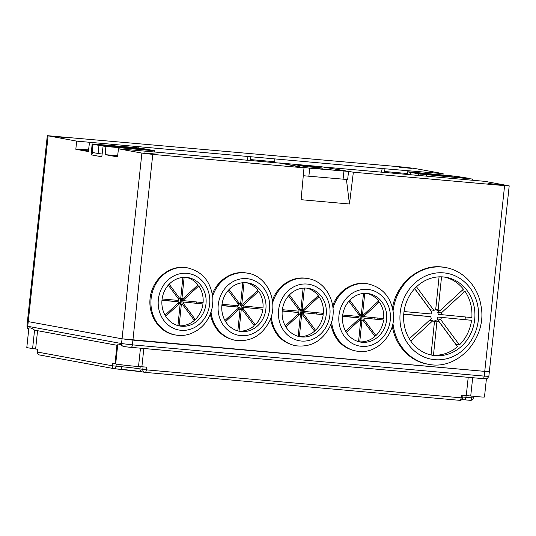 <?xml version="1.0" encoding="UTF-8"?>
<svg xmlns="http://www.w3.org/2000/svg" width="536" height="536" viewBox="0 0 536 536"><rect width="100%" height="100%" fill="white"/><g stroke="black" fill="none" stroke-linecap="round" stroke-linejoin="round"><path stroke-width="0.8" d="M298.86 166.884L296.033 166.341L299.765 166.676L279.578 162.971L320.95 166.642L348.534 171.419L347.663 179.553L303.282 175.721M310.183 166.16L322.933 168.13L305.319 166.562L294.653 164.612L310.183 166.16L311.503 167.111M298.86 166.864L309.728 168.163L308.863 176.297M348.534 171.419L309.728 168.163M335.127 170.24L314.096 168.217L334.471 170.2M335.127 170.2L334.477 170.079M298.565 165.329L298.586 164.961M312.146 167.172L312.267 166.173M301.178 165.805L300.401 165.289M37.674 349.325L37.661 352.085L37.949 349.372L32.602 348.5A12.415 0.456 -173.9 0 1 26.8 347.489L28.79 328.87C29.045 327.174 30.974 327.59 34.572 330.102L35.443 330.31M115.716 363.669L112.694 363.086L112.399 365.8L121.86 366.751L122.054 364.882M125.752 346.799L122.61 346.089C119.22 343.717 117.598 343.476 117.746 345.365M117.692 345.137L115.702 363.803A12.415 0.456 -173.9 0 0 124.627 365.197A12.415 0.456 -173.9 0 0 138.523 366.483L140.472 348.206M114.65 368.735L120.386 369.244A2.727 1.193 -84.9 0 0 120.433 369.25A2.727 1.193 -84.9 0 0 121.86 366.751A13.641 0.503 -173.9 0 1 139.97 368.915L146.408 369.867L146.697 367.153L138.523 366.483M483.887 378.704L128.439 347.114M139.722 348.139L473.998 377.833M122.61 346.089A2.727 2.452 -79.6 0 1 121.545 343.563L122.047 338.819L28.254 321.613L122.047 338.819L132.921 340.119L484.752 371.374L122.047 338.819L141.899 153.095L152.767 154.395L132.412 344.862L484.243 376.118L484.752 371.374L488.544 371.374M384.124 172.391L385.083 168.793L443.131 173.677L414.596 168.438L403.729 167.138L47.295 135.668L27.443 321.392L28.254 321.613L27.443 321.392L26.941 326.136L121.545 343.563L132.412 344.862A2.727 1.193 -84.9 0 1 131.159 347.355M486.42 378.778L484.47 397.002A12.415 0.456 -173.9 0 1 470.729 395.99L461.456 395.112L461.168 397.826L462.702 397.9L462.983 395.253M133.377 147.936L117.759 146.549L137.812 148.753L133.377 147.936L133.33 148.351M98.088 153.504L92.192 152.418L93.056 144.285L98.959 145.37L98.088 153.504L102.135 154.046M106.202 146.254L98.959 145.37M106.202 146.234L151.38 150.14L143.186 148.626L93.056 144.285M101.451 145.135L107.676 145.946L101.451 145.135M92.52 144.144L91.649 152.278L92.192 152.418M424.11 173.765L444.17 175.962L424.11 173.765M460.33 177.584L418.918 173.905L410.482 172.371L455.721 176.277L469.409 178.374L460.33 177.604M462.253 177.362L454.515 176.599L462.253 177.362M410.482 172.371L410.228 174.709M461.456 177.791L472.383 179.044L472.276 180.223M439.667 175.567L439.714 175.145M374.825 318.974L374.939 317.882M234.795 305.426L234.681 306.525M191.044 301.54L190.93 302.639M333.017 308.053A34.11 30.646 -80.7 0 1 367.736 283.819L366.825 283.665C352.916 281.172 337.908 290.854 332.735 305.661M392.493 307.858C396.667 282.224 421.055 263.009 443.989 267.29L444.813 267.424C463.097 270.131 478.213 286.465 481.053 306.096C487.278 337.68 458.555 370.396 429.001 364.373A49.118 44.126 -80.7 0 1 392.928 323.128M429.001 364.373L427.808 364.178C410.027 361.485 395.226 345.599 392.278 326.049M330.853 324.066C333.814 338.96 342.062 347.924 355.589 350.953L356.755 351.14A34.11 30.646 -80.7 0 1 331.637 321.714M270.492 318.706C273.447 333.627 281.688 342.605 295.236 345.64L296.381 345.827A34.11 30.646 -80.7 0 1 271.263 316.408M210.293 314.183C213.482 328.635 221.683 337.312 234.895 340.233L236.041 340.42A34.11 30.646 -80.7 0 1 211.03 312.146M186.233 267.625C170.079 264.851 153.263 278.318 150.381 296.334C147.253 314.317 158.797 332.407 174.997 334.906L176.143 335.094A34.11 30.646 -80.7 0 1 151.393 296.502A34.11 30.646 -80.7 0 1 187.124 267.772L186.233 267.625M212.665 296.16A34.11 30.646 -80.7 0 1 247.022 273.092L246.131 272.945C232.497 270.512 217.784 279.732 212.357 294.096M272.677 302.632A34.11 30.646 -80.7 0 1 307.363 278.499L306.471 278.351C292.576 275.859 277.588 285.514 272.402 300.301M504.597 185.644L509.2 185.865L489.355 371.595L484.752 371.374L504.597 185.644L353.365 172.21L322.706 166.964M346.43 179.58L349.465 204.002L353.365 172.21M349.465 204.002L301.098 199.707L303.999 167.828L152.767 154.395M443.131 173.677L443.011 174.87M410.268 172.344L407.595 171.815L409.893 171.929L458.635 176.518L410.268 172.344L409.966 174.689M509.2 185.865L484.939 181.349L322.712 166.937M151.963 151.768L152.036 150.589L105.894 146.489L105.143 154.643L117.518 156.914L118.449 148.794L141.899 153.095M105.894 146.489L103.126 145.98L101.8 156.793L91.147 154.837L92.138 143.963L143.219 148.626L135.514 147.554L92.138 143.963M47.295 135.668L76.641 141.122L75.831 149.269L88.38 151.567L89.371 143.454M411.936 168.431L399.045 167.165L411.936 168.431M67.851 137.873L54.96 136.6L67.851 137.873M156.753 154.18L143.862 152.914L156.753 154.18M500.832 184.746L487.941 183.48L500.832 184.746M237.689 307.021L237.823 305.694M241.2 307.101L241.347 305.835M193.958 302.907L194.072 301.808M76.641 141.122L385.083 168.793M117.652 155.755L105.143 154.643M75.831 149.269L81.07 149.732M80.869 149.933L83.355 150.388A5.461 2.392 -84.9 0 0 82.102 149.33A5.461 2.392 -84.9 0 0 80.869 149.933M88.467 150.844L83.355 150.388M118.449 148.794L280.676 163.199L303.999 167.828M247.344 160.244L248.041 156.345M381.511 172.156L382.215 168.264M249.95 160.472L250.915 156.874M250.513 159.587L274.794 161.745L274.767 158.991M274.794 161.745L274.385 162.643M384.68 171.507L407.327 173.517M408.948 171.848L408.941 170.91M114.168 145.658L114.302 144.74M138.167 147.829L138.154 146.857M111.22 145.397L111.428 144.211M103.126 145.98L151.655 150.167L154.334 150.696L152.036 150.589M91.147 154.837L93.492 152.66M418.475 175.44L418.703 173.892L461.456 177.811M418.703 173.892L472.383 179.044M410.717 340.983L432.813 320.729L434.455 321.674L431.024 354.966M433.658 321.218L435.185 320.675L438.709 321.252L457.503 346.705A39.563 35.55 -80.7 0 1 433.47 355.221L436.9 321.895L434.019 321.426M438.709 321.252L436.9 321.895M431.045 354.825L433.47 355.221M414.723 288.603L430.354 309.768L433.879 310.344L416.492 286.794M433.879 310.344L435.688 309.701L439.071 276.844M435.708 309.52L438.133 309.915L441.543 276.831M438.133 309.915L439.781 310.867L435.406 309.801M444.143 277.025A39.563 35.55 -80.7 0 1 463.432 289.185L439.781 310.867M471.841 317.587L438.301 314.344L437.785 312.361L441.309 312.937L464.96 291.256A39.563 35.55 -80.7 0 1 471.841 317.587M471.559 320.3L438.019 317.057L471.559 320.3A39.563 35.55 -80.7 0 1 459.432 344.936L440.632 319.49L437.108 318.913L455.902 344.367L459.432 344.936M403.742 314.277L430.763 316.675L403.762 314.016M414.656 288.676L431.956 312.106L431.045 313.962L404.037 311.563M430.763 316.675L431.279 318.659L409.31 338.799M441.55 317.634L440.632 319.49M437.108 318.913L438.019 317.057M435.219 355.623A39.563 35.55 99.3 0 0 474.548 320.716A39.563 35.55 99.3 0 0 445.637 277.233A39.563 35.55 99.3 0 0 404.184 310.558A39.563 35.55 99.3 0 0 432.9 355.328A39.563 35.55 99.3 0 0 435.219 355.623M465.047 319.456A39.563 35.55 99.3 0 0 465.322 317.004M461.744 290.733L464.96 291.256M441.309 312.937L441.825 314.92M439.473 310.813L437.785 312.361M432.813 320.729L429.591 320.206M346.31 332.32L359.911 319.851L360.735 320.32L358.544 341.64M358.644 341.666L359.75 341.847L361.961 320.434L360.514 320.193M377.036 319.168A24.556 22.063 99.3 0 0 377.163 318.076M363.502 293.453L361.351 314.337L360.447 314.652L349.8 300.234M361.365 314.243L362.577 314.444L364.741 293.38M360.614 315.376L364.165 315.952L379.361 302.023A24.556 22.063 -80.7 0 1 383.709 318.659L360.875 316.367L360.614 315.376L361.458 314.599M383.568 320.012L360.735 317.721L383.568 320.012A24.556 22.063 -80.7 0 1 375.904 335.583L374.068 335.281M342.605 316.113L358.892 317.821L342.578 316.374M348.903 301.205L359.488 315.536L359.026 316.468L342.732 315.014M358.611 314.357L360.447 314.652M358.892 317.821L359.147 318.813L345.64 331.194M359.911 319.851L358.303 319.583M361.15 319.831L360.279 318.652L363.823 319.228L375.904 335.583M358.892 319.684L362.865 320.113L374.939 336.467A24.556 22.063 -80.7 0 1 359.75 341.847M367.08 293.44A24.556 22.063 -80.7 0 1 378.59 300.984L363.395 314.92L360.869 314.505M379.361 302.023L377.746 301.761M362.865 320.113L361.961 320.434M360.735 317.721L360.279 318.652M364.279 318.304L363.823 319.228M364.165 315.952L364.42 316.944M362.577 314.444L363.395 314.92M386.603 319.818A24.556 22.063 99.3 0 0 368.56 293.627A24.556 22.063 99.3 0 0 342.832 314.31A24.556 22.063 99.3 0 0 360.661 342.102A24.556 22.063 99.3 0 0 362.095 342.283A24.556 22.063 99.3 0 0 386.603 319.818M285.936 327.007L299.544 314.531L300.361 315.007L298.17 336.32M298.271 336.347L299.376 336.528L301.587 315.114L300.147 314.88M316.662 313.855A24.556 22.063 99.3 0 0 316.789 312.756M303.128 288.14L300.977 309.017L300.073 309.339L289.427 294.914M300.991 308.93L302.204 309.125L304.374 288.06M300.24 310.056L303.791 310.639L318.987 296.703A24.556 22.063 -80.7 0 1 323.335 313.339L300.502 311.048L300.24 310.056L301.085 309.285M323.195 314.699L300.361 312.408L323.195 314.699A24.556 22.063 -80.7 0 1 315.53 330.263L313.694 329.968M282.231 310.793L298.519 312.501L282.204 311.054M288.529 295.892L299.115 310.223L298.659 311.148L282.358 309.701M298.237 309.038L300.073 309.339M298.519 312.501L298.773 313.493L285.273 325.875M299.544 314.531L297.929 314.27M300.776 314.511L299.905 313.332L303.45 313.908L315.53 330.263M298.519 314.364L302.492 314.793L314.565 331.148A24.556 22.063 -80.7 0 1 299.376 336.528M306.706 288.127A24.556 22.063 -80.7 0 1 318.223 295.671L303.028 309.6L300.502 309.185M318.987 296.703L317.379 296.442M302.492 314.793L301.587 315.114M300.361 312.408L299.905 313.332M303.912 312.984L303.45 313.908M303.791 310.639L304.046 311.624M302.204 309.125L303.028 309.6M326.23 314.498A24.556 22.063 99.3 0 0 308.193 288.308A24.556 22.063 99.3 0 0 282.459 308.997A24.556 22.063 99.3 0 0 300.287 336.782A24.556 22.063 99.3 0 0 301.721 336.963A24.556 22.063 99.3 0 0 326.23 314.498M225.596 321.593L239.197 309.125L240.021 309.6L237.823 330.913M237.93 330.94L239.036 331.121L241.24 309.708L239.8 309.473M256.322 308.448A24.556 22.063 99.3 0 0 256.449 307.349M242.788 282.733L240.637 303.611L239.733 303.932L229.08 289.507M240.644 303.523L241.857 303.718L244.027 282.653M239.9 304.649L243.445 305.225L258.64 291.296A24.556 22.063 -80.7 0 1 262.988 307.932L240.162 305.641L239.9 304.649L240.744 303.879M262.848 309.285L240.021 306.994L262.848 309.285A24.556 22.063 -80.7 0 1 255.183 324.856L253.354 324.555M221.884 305.386L238.172 307.095L221.864 305.647M228.189 290.485L238.768 304.81L238.312 305.741L222.011 304.294M237.897 303.631L239.733 303.932M238.172 307.095L238.433 308.086L224.926 320.468M239.197 309.125L237.589 308.863M240.436 309.105L239.565 307.925L243.11 308.502L255.183 324.856M238.178 308.957L242.145 309.386L254.225 325.741A24.556 22.063 -80.7 0 1 239.036 331.121M246.359 282.72A24.556 22.063 -80.7 0 1 257.876 290.264L242.681 304.193L240.155 303.778M258.64 291.296L257.032 291.035M242.145 309.386L241.24 309.708M240.021 306.994L239.565 307.925M243.565 307.577L243.11 308.502M243.445 305.225L243.706 306.217M241.857 303.718L242.681 304.193M265.883 309.091A24.556 22.063 99.3 0 0 247.846 282.901A24.556 22.063 99.3 0 0 222.118 303.59A24.556 22.063 99.3 0 0 239.94 331.375A24.556 22.063 99.3 0 0 241.381 331.556A24.556 22.063 99.3 0 0 265.883 309.091M212.269 307.349L212.913 300.656M165.698 316.274L179.305 303.805L180.123 304.281L177.932 325.593M178.032 325.62L179.138 325.801L181.349 304.388L179.908 304.153M196.424 303.128A24.556 22.063 99.3 0 0 196.551 302.029M182.89 277.413L180.739 298.291L179.835 298.612L169.188 284.187M180.753 298.197L181.965 298.398L184.136 277.333M180.002 299.329L183.553 299.905L198.749 285.976A24.556 22.063 -80.7 0 1 203.097 302.612L180.264 300.321L180.002 299.329L180.846 298.559M202.956 303.966L180.123 301.674L202.956 303.966A24.556 22.063 -80.7 0 1 195.292 319.536L193.456 319.235M161.993 300.066L178.28 301.775L161.966 300.328M168.291 285.165L178.877 299.49L178.421 300.421L162.12 298.974M177.999 298.311L179.835 298.612M178.28 301.775L178.535 302.766L165.034 315.148M179.305 303.805L177.691 303.544M180.538 303.785L179.667 302.606L183.212 303.182L195.292 319.536M178.28 303.637L182.253 304.066L194.327 320.421A24.556 22.063 -80.7 0 1 179.138 325.801M186.468 277.4A24.556 22.063 -80.7 0 1 197.985 284.938L182.789 298.874L180.264 298.458M198.749 285.976L197.141 285.715M182.253 304.066L181.349 304.388M180.123 301.674L179.667 302.606M183.674 302.257L183.212 303.182M183.553 299.905L183.808 300.897M181.965 298.398L182.789 298.874M205.992 303.771A24.556 22.063 99.3 0 0 187.955 277.581A24.556 22.063 99.3 0 0 162.22 298.271A24.556 22.063 99.3 0 0 180.049 326.055A24.556 22.063 99.3 0 0 181.483 326.236A24.556 22.063 99.3 0 0 205.992 303.771M343.067 179.332L343.938 171.198M116.265 364.004L116.024 366.235A2.727 1.193 -84.9 0 1 114.604 368.735L141.919 371.817A2.727 2.452 -79.6 0 1 139.97 368.915L140.218 366.591M39.61 354.986L114.356 368.701A2.727 2.727 0 0 0 114.604 368.735A2.727 1.193 -84.9 0 1 114.557 368.728A2.727 2.452 -79.6 0 1 112.399 365.8L37.661 352.085A2.727 2.452 100.4 0 0 39.61 354.986A2.727 2.727 0 0 1 37.393 352.011M37.574 330.699L35.624 348.949M115.019 363.515L116.969 345.271M145.035 372.373L459.7 400.325A2.727 1.193 -84.9 0 0 459.747 400.332A2.727 1.193 -84.9 0 0 461.168 397.826L146.408 369.867A2.727 1.193 95.1 0 1 144.988 372.366A2.727 1.193 95.1 0 1 144.934 372.359A2.727 2.452 -79.6 0 1 142.784 369.431L143.058 366.832M32.602 348.5L34.572 330.102M48.106 135.883L27.745 326.357A2.727 2.452 100.4 0 0 28.79 328.863M142.127 371.843A2.727 2.452 -79.6 0 1 141.919 371.817L144.733 372.332A2.727 2.727 0 0 0 144.988 372.366L459.747 400.332A2.727 2.727 0 0 0 462.702 397.9M141.745 371.776A16.375 0.603 6.1 0 0 120.486 369.257M143.836 348.507L141.886 366.731M482.996 378.604A2.727 1.193 -84.9 0 0 484.243 376.118L488.845 376.339C486.025 380.52 487.418 378.215 483.787 378.697M462.789 397.055A13.641 0.503 -173.9 0 1 465.938 397.317L471.767 397.833A2.727 1.193 -84.9 0 1 470.347 400.332A2.727 1.193 -84.9 0 1 470.3 400.325L464.565 399.816M471.948 396.124L471.767 397.833L473.301 397.906A2.727 2.727 0 0 1 470.347 400.332L464.518 399.816A2.727 1.193 -84.9 0 1 464.464 399.809A16.375 0.603 6.1 0 0 461.865 399.588L464.518 399.816A2.727 1.193 -84.9 0 0 465.938 397.317L466.126 395.528M466.266 395.541L468.216 377.324M472.678 377.719L470.729 395.99M407.997 171.929L407.601 174.475M420.814 175.647L420.974 174.307M426.408 174.957L426.261 176.136M393.069 310.746A49.118 44.126 -80.7 0 1 444.813 267.424M434.803 359.69A43.657 39.229 99.3 0 0 478.393 319.463A43.657 39.229 99.3 0 0 443.218 272.831A43.657 39.229 99.3 0 0 400.097 313.687A43.657 39.229 99.3 0 0 434.803 359.69M361.679 346.35A28.649 25.741 99.3 0 0 390.308 314.083A28.649 25.741 99.3 0 0 363.89 289.34A28.649 25.741 99.3 0 0 338.812 317.607A28.649 25.741 99.3 0 0 361.679 346.35M279.35 305.875A28.649 25.741 99.3 0 0 301.306 341.037A28.649 25.741 99.3 0 0 329.707 316.3A28.649 25.741 99.3 0 0 309.815 284.449A28.649 25.741 99.3 0 0 279.35 305.875M240.959 335.63A28.649 25.741 99.3 0 0 269.3 311.289A28.649 25.741 99.3 0 0 250.171 279.196A28.649 25.741 99.3 0 0 219.318 299.322A28.649 25.741 99.3 0 0 240.959 335.63M181.068 330.31A28.649 25.741 99.3 0 0 209.73 298.472A28.649 25.741 99.3 0 0 183.547 273.28A28.649 25.741 99.3 0 0 158.207 301.42A28.649 25.741 99.3 0 0 181.068 330.31M35.423 330.303L117.665 345.398M28.937 329.084C28.174 328.28 27.812 329.868 26.941 326.136M129.853 347.261L125.223 346.732M473.301 397.906L473.476 396.285M489.355 371.595L488.845 376.339M82.102 149.33L88.581 149.906M154.334 150.65L154.254 151.969M407.186 174.441L407.601 171.768M356.755 351.14C376.56 355.093 396.03 334.444 393.377 313.212C391.099 297.091 382.557 287.296 367.736 283.819M296.381 345.827C310.525 347.274 321.386 341.445 328.963 328.334C340.005 308.964 328.307 281.105 307.363 278.499M236.041 340.42C250.178 341.868 261.039 336.039 268.623 322.927C279.665 303.557 267.966 275.698 247.022 273.092M176.143 335.094C180.391 335.777 184.605 335.523 188.786 334.337C201.503 330.029 209.355 320.903 212.343 306.947M187.124 267.772C202.139 271.33 210.702 281.293 212.805 297.674L212.899 301.453"/></g></svg>
